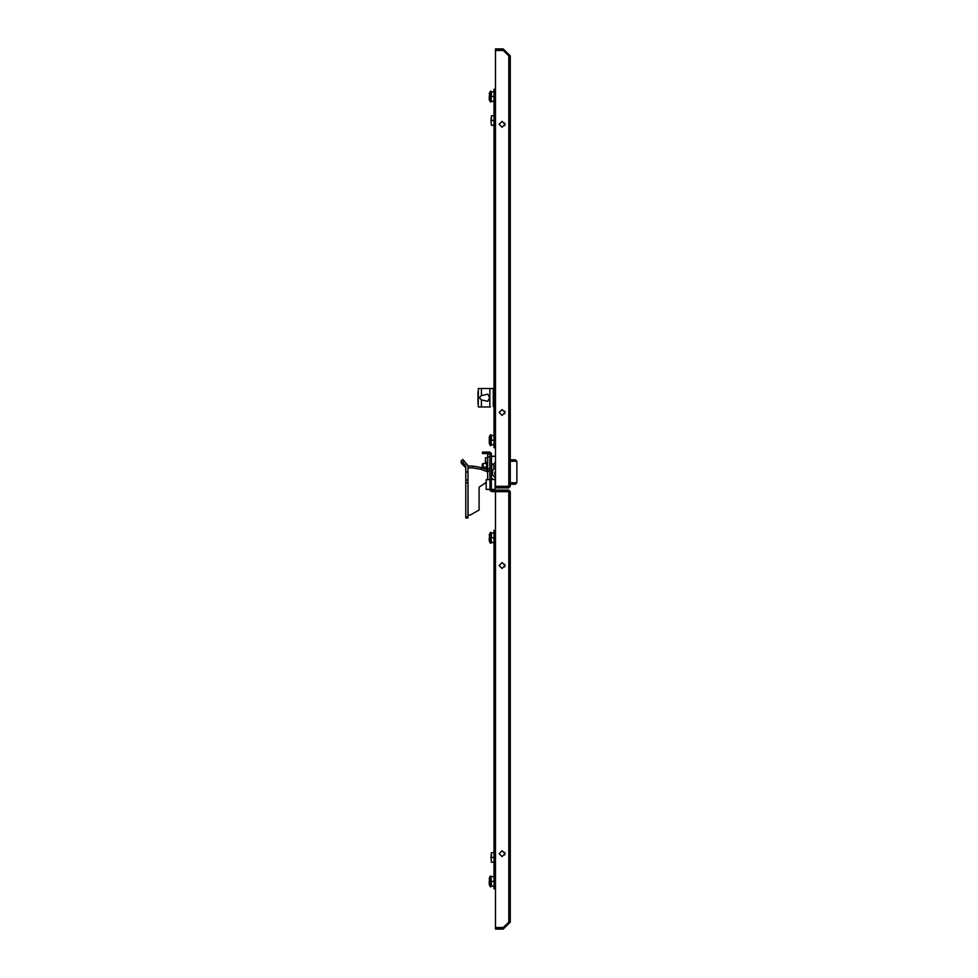 <?xml version="1.0" encoding="UTF-8"?>
<svg xmlns="http://www.w3.org/2000/svg" width="978" height="978" viewBox="0 0 978 978"><rect width="100%" height="100%" fill="white"/><g stroke="black" fill="none" stroke-linecap="round" stroke-linejoin="round"><path stroke-width="1.47" d="M489.244 96.565L489.244 99.511L489.244 96.565M490.357 91.211L490.357 101.932L491.017 101.932L491.017 91.211L489.428 92.91L489.428 100.221L490.357 101.932M489.244 440.222L489.244 437.276L489.244 440.222M490.357 440.234L490.357 445.577L491.017 445.577L491.017 434.868L490.357 434.868L490.357 440.234M510.235 55.917L503.218 48.9L503.218 50.379L508.743 55.905L510.235 55.917L510.235 486.335L495.455 486.335L495.455 50.453L503.291 50.453L508.756 55.734M510.235 482.716L516.885 482.716L516.885 461.286L515.406 459.807L510.235 459.807L515.406 459.807L516.885 461.286L510.235 461.286M515.406 484.196L510.235 484.196L515.406 484.196L516.885 482.716M495.455 89.181L493.976 89.181L493.976 107.653L495.455 107.653L495.455 429.134L493.976 429.134L493.976 447.618L493.976 444.99L491.017 444.55M495.088 474.587L495.088 472.007L494.709 474.587L495.455 474.587M493.976 440.222L491.457 440.222L491.457 435.454L493.976 435.454L493.976 107.653M489.501 399.66L489.501 395.797M493.976 406.921L493.242 406.591L493.242 388.865L493.976 388.486L478.315 388.486L478.205 404.012L478.205 391.444M490.43 406.97L478.315 406.97L478.205 404.012M465.821 471.971L465.821 517.985L468.034 517.985L468.034 465.54L462.692 459.477L461.115 461.041L461.213 463.034L465.797 467.814L465.821 465.54L465.821 471.971L468.034 471.971M489.905 468.878L487.692 468.878L487.692 453.914L489.905 453.914M482.301 468.01L482.301 464.061L483.205 463.499M491.665 465.259L491.665 471.078L493.829 469.134L493.829 465.259L491.665 463.315L491.665 465.259M489.244 537.778L489.244 540.724L489.244 537.778M490.357 532.423L490.357 543.132L491.017 543.132L491.017 532.423L489.428 534.122L489.428 541.433L490.357 543.132M489.99 479.758L489.99 489.367L486.213 489.367L486.213 479.758L495.088 479.391M489.99 489.367L495.088 489.367L495.088 479.758M487.692 457.594L485.479 457.814L485.479 463.499M508.682 491.592L510.235 491.665L508.682 490.112L495.455 490.112L495.455 491.592L508.682 491.592L508.682 490.112M489.244 881.435L489.244 884.381L489.244 881.435M490.357 881.422L490.357 886.789L491.017 886.789L491.017 876.068L490.357 876.068L490.357 881.422M490.357 434.868L489.428 436.567L489.244 443.168M486.885 469.807L486.885 462.227L487.692 462.374M485.479 457.814L485.699 463.499M490.357 876.068L489.428 877.779L489.244 884.381M499.147 412.435L502.105 415.393L505.064 412.435L502.105 409.476L499.147 412.435M505.064 124.353L502.105 127.311L499.147 124.353L502.105 121.394L505.064 124.353M499.147 565.565L502.105 562.607L505.064 565.565L502.105 568.524L499.147 565.565M505.064 853.647L502.105 850.689L499.147 853.647L502.105 856.606L505.064 853.647M491.384 478.279L493.976 479.758M495.455 476.812L494.342 476.812L495.455 476.812M493.976 115.82L491.457 115.82L491.457 120.587L493.976 120.587M491.457 125.355L491.017 120.587L491.457 125.355L493.976 125.355M491.017 120.587L491.457 115.82M508.022 55.184L508.022 53.668L505.027 50.685M508.45 54.108L508.022 53.668M503.218 50.379L495.455 50.379L495.455 48.9L503.218 48.9M508.682 486.408L495.455 486.408L495.455 487.888L508.682 487.888L508.756 486.335L508.743 55.905M508.682 487.888L510.235 486.335M493.976 446.653L493.976 433.792M495.455 447.618L493.976 447.618M495.088 477.521L495.088 476.812M495.455 472.007L494.709 472.007L494.709 474.587M491.017 440.222L491.457 444.99M491.457 435.454L491.017 435.895M495.455 462.019L493.34 464.526M494.342 476.812L492.496 474.953L492.496 470.638M493.976 91.798L491.457 91.798L491.457 96.565L493.976 96.565M491.017 96.565L491.457 101.333L493.976 101.333M491.457 91.798L491.017 92.25M491.457 101.333L491.017 100.893M481.408 395.601L487.79 394.146L489.66 397.728L487.79 401.31L481.408 399.855L479.367 397.728L481.408 395.601L481.408 388.486M489.905 406.97L489.905 388.486M478.046 391.775L478.046 393.046M478.046 402.41L478.046 403.682M472.472 467.851L468.107 467.851L468.107 466.005L472.472 466.005L481.005 467.508L487.619 470.1L487.619 471.946L481.005 469.354L472.472 467.851L472.472 466.005M468.034 467.826L468.107 514.99L470.247 514.99L479.122 510.076L479.122 487.117L486.213 482.46M470.247 514.99L468.034 515.051M465.821 482.814L468.034 482.814M465.797 465.491L461.115 461.029L462.692 459.477M487.692 468.878L487.619 470.1M489.905 470.039L487.619 471.946L487.619 479.758M483.156 464.391L483.071 468.315M486.249 469.562L486.702 463.315L486.494 469.66M486.702 467.203L483.645 467.203M486.421 463.499L483.645 463.499M493.829 465.491L493.829 466.225M495.455 456.469L492.496 456.261L491.384 457.374M494.795 456.261L492.496 456.261M492.496 479.391L493.976 479.391M495.455 477.704L494.257 476.799L495.455 477.704M491.017 877.107L491.457 886.202L493.976 886.202M491.017 881.435L493.976 881.435M491.457 876.667L493.976 876.667M491.017 885.75L491.457 886.202M493.976 870.347L495.455 870.347L495.455 548.866L493.976 548.866L493.976 888.819L495.455 888.819M493.976 852.645L491.457 852.645L491.457 857.413L493.976 857.413M491.457 862.18L491.017 857.413L491.457 862.18L493.976 862.18M491.017 857.413L491.457 852.645M491.384 489.367L491.384 490.1L489.905 490.1L489.905 489.367M489.905 479.758L489.905 453.523L482.521 453.523L482.521 452.044L489.905 452.044L491.384 453.535L491.384 479.758M492.362 491.592L492.362 490.112L491.396 490.112L491.396 491.592L495.455 491.592M492.362 490.112L495.455 490.112M508.756 922.266L508.743 491.665L495.455 491.665L495.455 927.547L503.291 927.547L508.743 922.095L510.235 922.083L503.218 929.1L495.455 929.1L495.455 927.621L503.218 927.621L508.756 922.156M503.218 929.1L503.218 927.621M510.235 491.665L510.235 922.083M489.905 490.1L491.396 491.592M493.976 533.01L491.457 533.01L491.457 537.778L493.976 537.778M491.017 537.778L491.457 542.545L493.976 542.545M491.457 533.01L491.017 533.45M491.457 542.545L491.017 542.105M493.976 548.866L493.976 530.382L495.455 530.382M485.479 463.169L485.479 461.286M505.027 927.315L508.022 924.332L508.022 922.816M508.022 924.332L508.45 923.892M479.122 510.076L479.122 487.117M516.885 461.286L515.406 459.807M481.408 406.97L481.408 399.855M493.976 388.865L493.242 388.865M493.242 406.591L493.976 406.591M481.005 469.354L481.005 467.508M465.821 480.039L468.034 480.039M465.821 516.873L468.034 516.873M464.244 460.834L462.68 462.386M489.905 456.799L487.692 456.799M491.311 479.758L491.311 489.367M489.428 92.91L489.244 93.619M489.428 100.221L489.244 99.511M489.428 443.878L490.357 445.577M489.428 436.567L489.244 437.276M504.77 123.094L504.77 125.624M504.77 411.163L504.77 413.706M477.973 392.349L477.973 403.107M486.225 463.499L486.885 462.227M489.428 534.122L489.244 534.832M489.428 541.433L489.244 540.724M504.77 854.906L504.77 852.376M504.77 566.837L504.77 564.294M489.428 885.09L490.357 886.789M489.428 877.779L489.244 878.488"/></g></svg>
